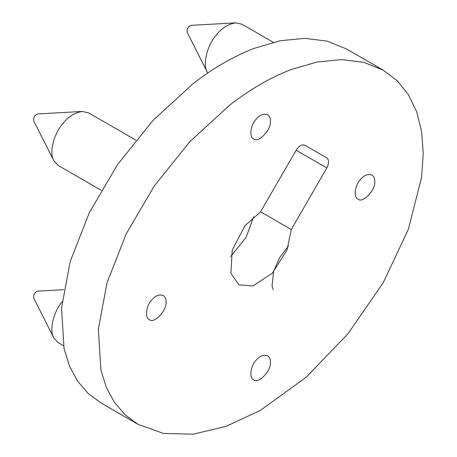 <?xml version="1.0" encoding="UTF-8"?>
<svg xmlns="http://www.w3.org/2000/svg" width="457" height="457" viewBox="0 0 457 457"><rect width="100%" height="100%" fill="white"/><g stroke="black" fill="none" stroke-linecap="round" stroke-linejoin="round"><path stroke-width="0.69" d="M291.28 69.515C270.818 77.319 250.362 89.132 229.9 104.956L189.821 141.704L154.443 185.725L126.172 233.91L107.001 282.9L98.352 329.326L100.906 370.05L106.35 387.416L114.45 402.406L125.052 414.767L137.957 424.313L163.463 433.447L193.334 434.15L226.198 426.33L260.587 410.26L306.139 377.271L348.103 333.587L383.132 282.872L408.341 229.345L421.56 177.43L423.251 153.403L421.577 131.319L416.59 111.599L408.398 94.628L397.196 80.735L383.223 70.178L363.818 62.358L341.608 59.599L317.204 61.992L291.28 69.515M260.587 211.808L296.147 150.222C299.038 145.846 301.934 144.172 304.825 145.206L326.835 157.916C329.177 159.904 329.177 163.246 326.835 167.936L291.28 229.523L287.019 250.002L272.332 273.206L252.932 285.985L238.885 284.831L230.871 273.246L232.236 250.053L244.986 225.735L260.587 211.808L291.28 229.523M166.062 301.82C167.279 310.469 153.409 324.51 149.296 319.517C144.458 317.786 146.446 305.482 151.33 300.5C155.06 295.828 159.007 294.142 163.183 295.456C165.188 296.901 166.148 299.027 166.062 301.82M270.413 121.082C271.624 129.737 257.754 143.772 253.641 138.779C248.808 137.054 250.796 124.744 255.68 119.768C259.405 115.09 263.358 113.41 267.528 114.724C269.539 116.169 270.498 118.289 270.413 121.082M270.413 362.064C271.624 370.718 257.754 384.754 253.641 379.761C248.808 378.036 250.796 365.726 255.68 360.75C259.405 356.072 263.358 354.392 267.528 355.706C269.539 357.151 270.498 359.271 270.413 362.064M374.757 181.332C375.968 189.981 362.104 204.016 357.991 199.029C353.152 197.298 355.14 184.988 360.025 180.012C363.755 175.339 367.702 173.654 371.878 174.968C373.883 176.413 374.843 178.538 374.757 181.332M383.223 70.178L346.395 48.916L326.989 41.096L304.779 38.337L280.375 40.73L254.452 48.253C233.99 56.057 213.533 67.87 193.071 83.694L152.992 120.442L117.615 164.463L89.344 212.648L70.172 261.638L61.524 308.064L64.077 348.788L69.521 366.154L77.621 381.144L88.224 393.506L101.128 403.051L137.957 424.313M230.694 256.503L246.157 237.28L253.658 216.721M207.769 73.011L207.244 72.057C201.994 63.14 208.341 43.815 216.087 35.28C221.502 28.237 228.026 24.095 235.669 22.85L242.01 24.244L273.297 42.312M101.237 190.323L58.188 165.468L53.789 160.653C48.545 151.735 54.886 132.404 62.638 123.876C68.047 116.832 74.577 112.69 82.22 111.445L88.555 112.839M63.437 345.692L58.188 342.659L53.789 337.849C48.71 329.194 54.514 310.503 62.072 301.78M235.669 22.85L191.266 25.341C188.13 26.449 186.776 28.791 187.204 32.373L207.25 72.075M82.22 111.445L37.811 113.936C34.681 115.038 33.327 117.386 33.749 120.968L53.8 160.67M63.717 289.675L37.811 291.126C34.681 292.234 33.327 294.576 33.749 298.158L53.8 337.86M326.835 157.916L304.79 145.189M296.147 150.222L326.835 167.936M88.567 112.845L135.843 140.139M288.464 245.986L279.621 257.668L273.68 271.178L272.041 286.008L273.252 289.675"/></g></svg>
